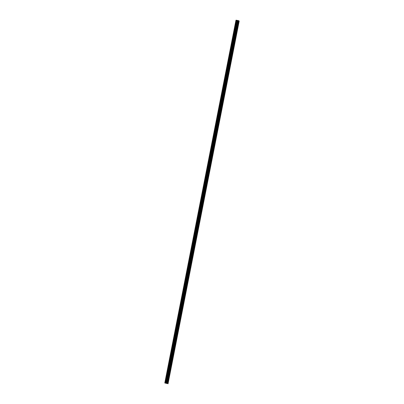 <?xml version="1.0" encoding="UTF-8"?>
<svg xmlns="http://www.w3.org/2000/svg" width="404" height="404" viewBox="0 0 404 404"><rect width="100%" height="100%" fill="white"/><g stroke="black" fill="none" stroke-linecap="round" stroke-linejoin="round"><path stroke-width="0.61" d="M238.057 23.897L238.229 24.477L237.875 24.831M165.387 383.053L167.503 383.522L237.921 24.604L238.678 20.725L236.264 20.205L165.09 382.997L165.387 383.053L236.562 20.261M236.355 32.572L236.527 33.148L236.173 33.502M234.653 41.243L234.825 41.824L234.472 42.173M232.951 49.914L233.123 50.495L232.77 50.848M231.25 58.585L231.421 59.166L231.068 59.519M229.548 67.261L229.724 67.842L229.366 68.19M227.846 75.932L228.023 76.513L227.664 76.866M226.149 84.603L226.321 85.183L225.962 85.537M224.447 93.279L224.619 93.854L224.26 94.208M222.745 101.949L222.917 102.53L222.564 102.879M221.044 110.62L221.215 111.201L220.862 111.555M219.342 119.291L219.513 119.872L219.16 120.225M217.64 127.967L217.812 128.548L217.458 128.896M215.938 136.638L216.11 137.219L215.756 137.572M214.236 145.309L214.408 145.889L214.054 146.243M212.534 153.985L212.706 154.56L212.352 154.914M210.832 162.655L211.004 163.236L210.651 163.585M209.131 171.326L209.302 171.907L208.949 172.261M207.429 180.002L207.606 180.578L207.247 180.931M205.732 188.673L205.904 189.254L205.545 189.602M204.03 197.344L204.202 197.925L203.843 198.278M202.328 206.015L202.5 206.596L202.141 206.949M200.626 214.691L200.798 215.271L200.445 215.62M198.925 223.362L199.096 223.942L198.743 224.296M197.223 232.032L197.394 232.613L197.041 232.967M195.521 240.708L195.693 241.284L195.339 241.637M193.819 249.379L193.991 249.96L193.637 250.308M192.117 258.05L192.289 258.631L191.935 258.984M190.415 266.721L190.587 267.302L190.233 267.655M188.713 275.397L188.885 275.977L188.532 276.326M187.012 284.068L187.188 284.648L186.83 285.002M185.315 292.738L185.487 293.319L185.128 293.673M183.613 301.414L183.785 301.99L183.426 302.344M181.911 310.085L182.083 310.666L181.724 311.014M180.209 318.756L180.381 319.337L180.027 319.69M178.507 327.432L178.679 328.008L178.326 328.361M176.806 336.103L176.977 336.684L176.624 337.032M175.104 344.774L175.275 345.354L174.922 345.708M173.402 353.444L173.574 354.025L173.22 354.379M171.7 362.12L171.872 362.701L171.518 363.05M169.998 370.791L170.17 371.372L169.816 371.725M168.296 379.462L168.468 380.043L168.114 380.396M166.145 383.346L166.448 383.421M166.408 383.401L166.716 383.467M166.211 383.335L166.584 383.401M167.503 383.522L164.792 382.992L235.966 20.2M236.264 20.205L164.923 382.997M168.034 383.8L239.208 21.008L238.673 20.75M167.211 383.366L238.39 20.574M168.428 379.659L169.993 371.69M168.503 379.77L170.099 371.619M170.129 370.983L171.695 363.019M170.205 371.099L171.801 362.949M171.831 362.312L173.397 354.348M171.902 362.428L173.503 354.278M173.533 353.641L175.099 345.678M173.604 353.758L175.205 345.602M175.235 344.966L176.8 337.002M175.306 345.082L176.907 336.931M176.937 336.295L178.497 328.331M177.008 336.411L178.608 328.26M178.639 327.624L180.199 319.66M178.709 327.74L180.31 319.589M180.341 318.948L181.901 310.984M180.411 319.064L182.012 310.913M182.042 310.277L183.603 302.313M182.113 310.393L183.714 302.243M183.744 301.606L185.305 293.642M183.815 301.722L185.416 293.572M185.446 292.935L187.007 284.971M185.517 293.051L187.113 284.896M187.148 284.259L188.708 276.296M187.219 284.376L188.814 276.225M188.845 275.589L190.41 267.625M188.921 275.705L190.516 267.554M190.547 266.918L192.112 258.954M190.622 267.034L192.218 258.883M192.248 258.242L193.814 250.278M192.319 258.358L193.92 250.207M193.95 249.571L195.516 241.607M194.021 249.687L195.622 241.536M195.652 240.9L197.218 232.936M195.723 241.016L197.324 232.866M197.354 232.229L198.914 224.26M197.425 232.34L199.026 224.19M199.056 223.553L200.616 215.59M199.127 223.67L200.727 215.519M200.758 214.883L202.318 206.919M200.828 214.999L202.429 206.848M202.46 206.212L204.02 198.248M202.53 206.328L204.131 198.172M204.161 197.536L205.722 189.572M204.232 197.652L205.833 189.501M205.863 188.865L207.424 180.901M205.934 188.981L207.53 180.83M207.565 180.194L209.126 172.23M207.636 180.31L209.232 172.16M209.267 171.518L210.827 163.554M209.338 171.634L210.933 163.484M210.964 162.847L212.529 154.883M211.04 162.963L212.635 154.813M212.666 154.177L214.231 146.213M212.736 154.293L214.337 146.142M214.367 145.506L215.933 137.542M214.438 145.622L216.039 137.466M216.069 136.83L217.635 128.866M216.14 136.946L217.741 128.795M217.771 128.159L219.337 120.195M217.842 128.275L219.443 120.124M219.473 119.488L221.033 111.524M219.544 119.604L221.145 111.453M221.175 110.812L222.735 102.848M221.246 110.928L222.846 102.778M222.877 102.141L224.437 94.177M222.947 102.257L224.548 94.107M224.579 93.47L226.139 85.507M224.649 93.587L226.25 85.436M226.28 84.8L227.841 76.831M226.351 84.911L227.952 76.76M227.982 76.124L229.543 68.16M228.053 76.24L229.649 68.089M229.684 67.453L231.245 59.489M229.755 67.569L231.351 59.418M231.381 58.782L232.946 50.818M231.457 58.898L233.052 50.742M233.083 50.106L234.648 42.142M233.159 50.222L234.754 42.072M234.785 41.435L236.35 33.471M234.855 41.551L236.456 33.401M236.486 32.764L238.052 24.801M236.557 32.881L238.158 24.73M238.188 24.094L238.83 20.831M238.259 24.205L238.921 20.851M167.65 383.623L168.291 380.366M166.993 383.315L238.173 20.523M165.746 383.138L236.926 20.346M165.701 383.128L236.875 20.336M167.741 383.649L168.397 380.295M166.579 383.245L237.759 20.453M166.408 383.224L237.582 20.432M166.175 383.219L237.35 20.427M166.089 383.209L237.264 20.417M165.938 383.184L237.113 20.392M165.827 383.159L237.007 20.367M165.302 383.027L236.476 20.235M165.14 383.002L236.32 20.21M164.888 382.992L236.062 20.2M164.802 382.992L235.976 20.2"/></g></svg>
